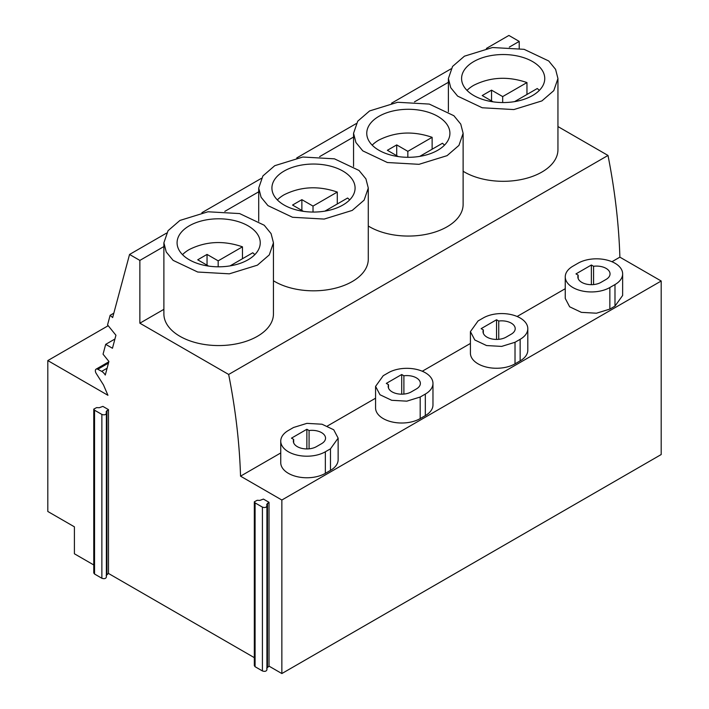 <?xml version="1.0" encoding="UTF-8"?>
<svg xmlns="http://www.w3.org/2000/svg" width="709" height="709" viewBox="0 0 709 709"><rect width="100%" height="100%" fill="white"/><g stroke="black" fill="none" stroke-linecap="round" stroke-linejoin="round"><path stroke-width="1.06" d="M591.377 284.672L591.377 265.006L575.974 273.896L578.172 275.163A13.533 7.808 0 0 0 577.844 276.864A13.533 7.808 0 0 0 586.201 284.079A13.533 7.808 0 0 0 600.948 282.386L606.08 279.426A13.533 7.808 0 0 0 610.041 273.896A13.533 7.808 0 0 0 593.575 266.274L591.377 265.006M578.172 278.557L578.172 275.163M593.575 284.575L593.575 266.274M614.987 284.566L609.855 287.526A26.127 15.084 0 0 1 581.38 290.796A26.127 15.084 0 0 1 565.25 276.864A26.127 15.084 0 0 1 572.899 266.194L578.03 263.234A26.127 15.084 0 0 1 606.514 259.964A26.127 15.084 0 0 1 622.644 273.896A26.127 15.084 0 0 1 614.987 284.566L614.987 306.12L609.855 309.089L609.855 287.526M614.987 306.12L622.635 295.458L622.644 273.896M565.25 276.864L565.25 298.418L569.655 306.802L581.38 312.359L596.473 313.21L609.855 309.089M557.948 126.557L608.003 155.448C614.907 190.429 618.868 224.328 619.879 257.154L661.196 281.012L281.854 500.022L240.537 476.164C239.545 443.435 235.592 409.527 228.661 374.458L139.868 323.198L139.868 260.416L129.552 254.46L112.651 317.552L110.125 315.31L107.555 324.908L115.939 335.251L112.456 348.252L105.694 344.352L103.053 354.181L108.911 361.466L105.278 375.052A7.524 4.343 60 0 0 101.679 371.356L97.798 369.274L108.477 363.105M619.879 257.154L611.956 261.727M565.25 288.696L517.127 316.48M470.413 343.448L422.289 371.232M375.575 398.201L327.452 425.985M280.746 452.954L240.537 476.164M280.746 441.122L280.746 462.676A26.127 15.084 0 0 0 296.876 476.616A26.127 15.084 0 0 0 325.351 473.346L330.483 470.377A26.127 15.084 0 0 0 338.14 459.716L338.14 438.153L333.735 429.778L322.01 424.221L306.908 423.362L293.526 427.492L288.395 430.452A26.127 15.084 0 0 0 280.746 441.122A26.127 15.084 0 0 0 296.876 455.054A26.127 15.084 0 0 0 325.351 451.784L330.483 448.824L338.131 438.153M470.413 331.617L470.413 353.171A26.127 15.084 0 0 0 486.542 367.111A26.127 15.084 0 0 0 515.018 363.841L520.149 360.872A26.127 15.084 0 0 0 527.806 350.211L527.806 328.648A26.127 15.084 0 0 0 511.676 314.716A26.127 15.084 0 0 0 483.201 317.986L478.061 320.947L470.421 331.617L474.817 339.992L486.542 345.549L501.635 346.409L515.018 342.279L520.149 339.319A26.127 15.084 0 0 0 527.806 328.648M375.575 386.37L375.575 407.923A26.127 15.084 0 0 0 391.705 421.864A26.127 15.084 0 0 0 420.189 418.594L425.32 415.625A26.127 15.084 0 0 0 432.969 404.963L432.969 383.401A26.127 15.084 0 0 0 416.839 369.469A26.127 15.084 0 0 0 388.364 372.739L383.232 375.699L375.584 386.37L379.98 394.745L391.705 400.301L406.806 401.161L420.189 397.031L425.32 394.071A26.127 15.084 0 0 0 432.969 383.401M661.196 281.012L661.196 454.54L281.854 673.55L281.854 500.022M519.21 48.301L519.21 41.406L508.894 35.45L486.401 48.434M608.003 155.448L228.661 374.458M266.717 668.224L269.021 666.141L281.854 673.55M254.318 501.812L254.318 665.645L255.089 666.717L262.419 670.953C264.865 671.733 266.362 671.334 266.921 669.757L266.921 505.925C266.362 507.511 264.865 507.91 262.419 507.121L255.089 502.894L254.318 501.821L257.163 500.297L259.813 500.412L263.42 499.083L269.021 502.309L266.717 504.4L266.921 505.925M106.173 575.531L108.477 573.448L254.318 657.651M93.765 409.128L93.765 572.952L94.545 574.024L101.874 578.26C104.312 579.049 105.809 578.65 106.377 577.064L106.377 413.241C105.818 414.818 104.312 415.217 101.874 414.428L94.545 410.201L93.774 409.128L96.61 407.604L99.269 407.719L102.876 406.39L108.477 409.625L106.173 411.707L106.377 413.241M108.167 325.732L47.804 360.58L47.804 511.473L74.41 526.831L74.41 553.782L93.765 564.958M47.804 360.58L107.936 395.294L103.479 384.925L96.229 373.475A3.563 2.056 60 0 1 96.105 369.141A3.563 2.056 60 0 1 97.798 369.274M107.103 368.228L101.679 371.356M114.929 339.017L105.694 344.352M113.821 313.174L110.125 315.31M451.021 68.862L391.563 103.186M356.184 123.614L296.734 157.939M261.346 178.367L201.897 212.691M166.518 233.119L129.552 254.46M163.885 246.555L139.868 260.416M258.714 191.802L224.815 211.371M353.552 137.05L319.653 156.618M448.389 82.297L414.481 101.866M519.21 41.406L509.319 47.113M163.885 242.806L163.885 313.936A54.779 31.63 0 0 0 197.705 343.156A54.779 31.63 0 0 0 257.402 336.305A54.779 31.63 0 0 0 273.444 313.936L273.444 242.806L271.086 233.624L264.218 225.232L239.633 213.577L207.976 211.778L179.926 220.437L168.051 230.7L163.885 242.806L166.243 251.987L173.12 260.371L197.705 272.026L229.353 273.825L257.402 265.166L269.278 254.903L273.444 242.806M163.885 309.337L139.868 323.198M463.119 171.259A54.779 31.63 0 0 0 541.906 172.048A54.779 31.63 0 0 0 557.948 149.679L557.948 78.548L555.59 69.367L548.722 60.974L524.137 49.329L492.48 47.521L464.43 56.179L452.555 66.442L448.389 78.548L450.747 87.73L457.624 96.114L482.209 107.768L513.857 109.567L541.906 100.908L553.782 90.646L557.948 78.548M368.281 226.011A54.779 31.63 0 0 0 447.069 226.8A54.779 31.63 0 0 0 463.119 204.431L463.119 133.301L460.761 124.119L453.884 115.727L429.299 104.081L397.652 102.273L369.602 110.932L357.726 121.195L353.552 133.301L355.909 142.482L362.786 150.866L387.371 162.521L419.019 164.32L447.069 155.661L458.945 145.398L463.119 133.301M273.444 280.764A54.779 31.63 0 0 0 352.24 281.553A54.779 31.63 0 0 0 368.281 259.184L368.281 188.053L365.924 178.872L359.046 170.479L334.462 158.834L302.814 157.026L274.764 165.684L262.888 175.947L258.714 188.053L261.08 197.235L267.949 205.619L292.533 217.273L324.19 219.072L352.24 210.413L364.116 200.151L368.281 188.053M532.574 95.52A41.583 24.009 0 0 0 544.751 78.548A41.583 24.009 0 0 0 519.085 56.365A41.583 24.009 0 0 0 473.763 61.568A41.583 24.009 0 0 0 461.586 78.548A41.583 24.009 0 0 0 487.26 100.722A41.583 24.009 0 0 0 532.574 95.52M269.021 666.141L269.021 502.309M108.477 573.448L108.477 409.625M321.576 443.683A13.533 7.808 0 0 0 325.537 438.153A13.533 7.808 0 0 0 309.071 430.531L306.873 429.264L291.47 438.153L293.668 439.42A13.533 7.808 0 0 0 293.34 441.122A13.533 7.808 0 0 0 301.697 448.336A13.533 7.808 0 0 0 316.444 446.643L321.576 443.683M248.07 259.778A41.583 24.009 0 0 0 260.247 242.806A41.583 24.009 0 0 0 234.582 220.623A41.583 24.009 0 0 0 189.259 225.825A41.583 24.009 0 0 0 177.082 242.806A41.583 24.009 0 0 0 202.756 264.98A41.583 24.009 0 0 0 248.07 259.778M309.071 448.824L309.071 430.531M293.668 442.815L293.668 439.42M306.873 448.93L306.873 429.264M511.242 334.178A13.533 7.808 0 0 0 515.204 328.648A13.533 7.808 0 0 0 498.737 321.026L496.539 319.759L481.136 328.648L483.334 329.915A13.533 7.808 0 0 0 483.015 331.617A13.533 7.808 0 0 0 491.364 338.831A13.533 7.808 0 0 0 506.111 337.138L511.242 334.178M498.737 339.327L498.737 321.026M483.334 333.31L483.334 329.915M496.539 339.425L496.539 319.759M437.737 150.273A41.583 24.009 0 0 0 449.914 133.301A41.583 24.009 0 0 0 424.248 111.118A41.583 24.009 0 0 0 378.934 116.32A41.583 24.009 0 0 0 366.757 133.301A41.583 24.009 0 0 0 392.423 155.475A41.583 24.009 0 0 0 437.737 150.273M416.405 388.931A13.533 7.808 0 0 0 420.375 383.401A13.533 7.808 0 0 0 403.9 375.779L401.711 374.512L386.308 383.401L388.497 384.668A13.533 7.808 0 0 0 388.178 386.37A13.533 7.808 0 0 0 396.526 393.584A13.533 7.808 0 0 0 411.273 391.891L416.405 388.931M403.9 394.071L403.9 375.779M388.497 388.062L388.497 384.668M401.711 394.177L401.711 374.512M342.899 205.025A41.583 24.009 0 0 0 355.085 188.053A41.583 24.009 0 0 0 329.41 165.871A41.583 24.009 0 0 0 284.096 171.073A41.583 24.009 0 0 0 271.919 188.053A41.583 24.009 0 0 0 297.585 210.227A41.583 24.009 0 0 0 342.899 205.025M589.746 495.795L578.544 502.264M494.909 550.547L483.706 557.017M400.071 605.3L388.869 611.761M305.242 660.052L294.04 666.513M539.327 90.397A41.583 24.009 0 0 0 537.271 88.519L514.566 101.635M526.964 94.474L526.964 82.572C508.096 76.076 490.362 76.98 473.763 85.284A41.583 24.009 0 0 0 467.009 90.397M493.109 101.839L482.217 95.547L491.55 90.158L491.55 100.935M526.964 82.572L502.681 96.584L491.55 90.158M502.681 96.584L502.681 102.548M444.49 145.15A41.583 24.009 0 0 0 442.434 143.271L419.728 156.388M432.127 149.227L432.127 137.324C413.258 130.828 395.533 131.732 378.934 140.036A41.583 24.009 0 0 0 372.181 145.15M398.272 156.592L387.38 150.299L396.712 144.911L396.712 155.688M432.127 137.324L407.843 151.336L396.712 144.911M407.843 151.336L407.843 157.301M349.652 199.903A41.583 24.009 0 0 0 347.605 198.024L324.89 211.14M337.289 203.979L337.289 192.068C318.43 185.581 300.696 186.485 284.096 194.789A41.583 24.009 0 0 0 277.343 199.903M303.443 211.344L292.542 205.052L301.874 199.663L301.874 210.44M337.289 192.068L313.015 206.089L301.874 199.663M313.015 206.089L313.015 212.053M254.823 254.655A41.583 24.009 0 0 0 252.767 252.776L230.062 265.893M242.46 258.732L242.46 246.821C223.592 240.333 205.858 241.237 189.259 249.541A41.583 24.009 0 0 0 182.505 254.655M208.606 266.097L197.714 259.804L207.046 254.416L207.046 265.193M242.46 246.821L218.177 260.841L207.046 254.416M218.177 260.841L218.177 266.806M267.479 667.027L267.479 503.204M106.935 574.343L106.935 410.511M266.921 669.757L266.921 506.164M262.419 670.953L262.419 507.121M255.089 666.717L255.089 502.894M106.377 577.064L106.377 413.471M101.874 578.26L101.874 414.428M94.545 574.024L94.545 410.201M330.483 470.377L330.483 448.824M325.351 473.346L325.351 451.784M515.018 363.841L515.018 342.279M520.149 360.872L520.149 339.319M420.189 418.594L420.189 397.031M425.32 415.625L425.32 394.071M96.105 369.141L108.823 361.803M448.389 111.721L448.389 78.548M353.552 166.473L353.552 133.301M258.714 221.226L258.714 188.053"/></g></svg>
